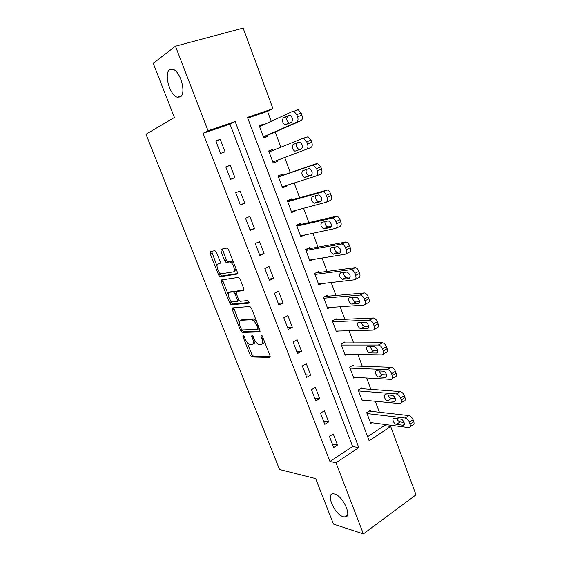 <?xml version="1.0" encoding="UTF-8"?>
<svg xmlns="http://www.w3.org/2000/svg" width="562" height="562" viewBox="0 0 562 562"><rect width="100%" height="100%" fill="white"/><g stroke="black" fill="none" stroke-linecap="round" stroke-linejoin="round"><path stroke-width="0.84" d="M243.079 335.317L242.917 336.568L250.28 355.219L251.832 356.975L269.648 357.425L269.957 355.627L262.363 336.181L261.147 334.91L260.944 336.209L261.934 338.731C263.121 342.279 262.805 344.232 261 344.583L259.138 344.555C257.171 343.944 255.485 342.033 254.087 338.844L253.118 336.364L251.938 335.121L251.755 336.392L252.724 338.858C253.898 342.342 253.624 344.26 251.881 344.604L250.104 344.576C248.2 343.979 246.556 342.11 245.18 338.97L244.224 336.54L243.079 335.317M180.29 96.924C186.563 93.938 180.634 71.248 172.956 69.316L169.717 69.702C163.633 73.376 169.808 95.449 177.297 97.212L180.29 96.924M343.333 516.787L344.464 517.012C353.027 518.368 343.284 495.832 334.495 494.012L333.631 493.85C325.103 492.537 334.439 514.525 343.333 516.787M216.482 252.289L214.853 250.631L210.343 251.636L210.181 253.659L218.646 275.099L220.058 276.757L237.073 274.094L237.312 272.05L228.565 249.661L227.118 247.975L221.119 249.24L220.929 251.319L224.631 260.761L226.072 262.44L229.788 261.927C233.082 262.447 236.131 271.741 233.082 271.945L221.491 273.743C218.365 273.28 215.302 264.273 218.182 263.985L219.967 263.641L220.156 261.625L216.482 252.289M363.382 533.9L333.477 524.114L315.668 478.599L279.532 469.495L145.994 134.234L174.417 117.486L153.236 63.33L175.449 46.196L243.121 28.1L272.977 108.705L247.456 117.374L369.143 440.77L390.681 426.474L416.006 494.827L363.382 533.9L335.978 462.779L358.795 447.633L235.176 121.547L208.038 130.77L175.449 46.196M329.943 461.486L352.634 446.53L230.006 124.132L203.079 133.306L329.943 461.486L335.978 462.779M203.079 133.306L208.038 130.77M232.542 307.892L232.331 309.753L240.599 330.695L242.11 332.423L259.679 331.938L259.974 330.063L251.439 308.222L249.893 306.459L232.542 307.892M229.689 303.058L221.323 281.871L221.505 279.932L238.358 277.389L240.072 279.124L243.775 288.608L243.529 290.603L236.476 291.453L236.251 293.406L238.66 299.546L240.157 301.267L247.856 300.565C249.015 301.492 249.31 302.356 248.741 303.164L231.151 304.752L229.689 303.058L231.284 302.293L230.49 300.277M337.502 445.02L333.266 433.969L329.423 436.414L333.688 447.493L337.502 445.02L332.381 444.092M328.651 421.936L324.372 410.78L320.481 413.161L324.787 424.352L328.651 421.936L323.586 421.226M319.708 398.627L315.387 387.351L311.446 389.663L315.795 400.973L319.708 398.627L314.699 398.128M310.674 375.072L306.311 363.684L302.321 365.932L306.712 377.355L310.674 375.072L305.728 374.791M301.555 351.278L297.136 339.771L293.097 341.956L297.537 353.491L301.555 351.278L296.666 351.229M292.331 327.246L287.877 315.619L283.782 317.727L288.264 329.388L292.331 327.246L287.512 327.421M283.016 302.96L278.513 291.214L274.368 293.252L278.9 305.033L283.016 302.96L278.26 303.368M273.61 278.422L269.058 266.55L264.857 268.517L269.437 280.417L273.61 278.422L268.917 279.068M264.098 253.631L259.496 241.632L255.246 243.522L259.869 255.548L264.098 253.631L259.475 254.516M254.488 228.572L249.844 216.454L245.531 218.267L250.209 230.42L254.488 228.572L249.935 229.71M244.779 203.254L240.086 191.01L235.717 192.738L240.445 205.025L244.779 203.254L240.297 204.652M234.965 177.669L230.216 165.291L225.798 166.942L230.568 179.355L234.965 177.669L230.56 179.32M225.046 151.81L220.248 139.299L215.766 140.865L220.592 153.419L225.046 151.81M367.597 436.667L384.352 425.624L383.874 424.317M379.385 412.248L375.304 401.275M370.871 389.354L366.656 378.001M362.279 366.234L357.917 354.496M353.596 342.883L349.086 330.744M344.829 319.3L340.165 306.754M335.978 295.479L331.159 282.51M327.028 271.411L322.054 258.028M317.994 247.097L312.858 233.286M308.861 222.531L303.564 208.284M299.637 197.719L294.172 183.022M290.315 172.639L284.681 157.493M280.86 147.202L275.197 131.979M271.228 121.294L267.533 111.353L247.73 118.097M370.639 411.265L370.309 410.365L366.705 412.656L370.744 423.439L371.84 422.729M362.216 388.707L361.879 387.801L358.233 390.028L362.314 400.917L363.523 400.158M353.709 365.925L353.365 365.012L349.676 367.183L353.793 378.177L355.163 377.355M345.117 342.925L344.766 341.998L341.036 344.106L345.194 355.212L346.747 354.32M336.434 319.694L336.09 318.759L332.311 320.804L336.505 332.016L338.303 331.025M327.674 296.23L327.323 295.289L323.494 297.263L327.737 308.587L329.852 307.477M318.823 272.535L318.464 271.579L314.587 273.49L318.872 284.927L321.436 283.641M309.88 248.601L309.522 247.638L305.595 249.472L309.922 261.028L313.16 259.482M300.846 224.421L300.487 223.451L296.511 225.214L300.881 236.89L304.801 235M291.727 200.002L291.362 199.018L287.33 200.704L291.748 212.499L295.752 210.778L295.612 210.399M282.51 175.323L282.138 174.332L278.064 175.948L282.524 187.863L286.578 186.212L286.325 185.537M273.16 150.3L272.823 149.394L268.692 150.939L273.202 162.973L277.305 161.399L276.94 160.416M263.641 124.813L263.409 124.202L259.23 125.663L263.782 137.831L267.941 136.327L267.568 135.316M267.533 111.353L272.977 108.705M384.352 425.624L390.681 426.474M352.634 446.53L358.795 447.633M230.006 124.132L235.176 121.547M304.836 235.092L300.551 236.005M295.752 210.778L291.523 211.895M286.578 186.212L282.405 187.546M277.305 161.399L273.188 162.945M272.823 149.394L268.734 151.045M263.409 124.202L259.384 126.078M232.106 308.882L233.834 308.742M230.216 165.291L225.847 167.069M220.248 139.299L215.956 141.343M253.019 344.007L253.455 343.775C254.635 343.691 255.148 342.672 255 340.727M262.208 343.951L262.595 343.747C263.719 343.677 264.273 342.771 264.252 341.029M247.048 342.251L251.832 354.39L253.385 356.146L270.174 356.54M256.609 321.464L253.357 318.921L242.454 319.483L240.866 320.277C239.18 320.726 238.934 322.679 240.115 326.129L241.133 328.707L243.683 331.622L260.199 331.137M233.687 307.8L239.37 322.792M242.187 329.915L257.572 329.402L257.768 328.089L256.729 325.419C255.345 322.251 253.687 320.354 251.741 319.736L240.866 320.277M257.817 329.276L259.363 328.51M242.454 319.483L241.491 319.961M228.186 294.432L222.938 281.126L221.323 281.871M222.707 279.75L222.938 281.126M244.006 289.957L237.852 290.8M249.092 302.482L232.907 303.993L231.305 304.766M229.387 292.303C226.395 292.423 229.584 301.52 232.752 301.949L237.101 301.597L237.333 299.679L234.923 293.554L233.448 291.847L229.387 292.303L230.357 291.847M237.368 301.464L239.131 300.424M236.054 291.875L234.888 291.067L233.265 291.84M231.003 291.545L234.888 291.067M231.284 302.293L232.907 303.993M219.349 263.459L220.381 263.142M234.74 271.186L236.012 268.734M233.722 262.868L231.453 261.182L229.155 261.906M222.39 248.959L226.289 260.016L227.729 261.695L230.82 261.161M219.447 272.282L220.269 274.361L221.681 276.012L237.529 273.518M211.607 251.355L217.023 266.135M367.042 413.555L405.139 418.03C406.923 418.458 408.328 419.856 409.361 422.21L410.063 424.127C410.724 426.34 410.302 427.499 408.792 427.605L370.407 422.54M369.157 411.096L408.841 415.571C410.632 415.992 412.037 417.376 413.063 419.723L413.758 421.641C414.419 423.846 413.99 425.005 412.48 425.118L410.274 426.607M396.835 418.683C397.622 420.509 398.711 421.598 400.095 421.943L404.092 422.441M400.769 419.154L394.138 418.36C391.426 418.037 393.779 424.169 396.442 424.373L403.109 425.237C405.876 425.56 403.481 419.329 400.769 419.154M358.577 390.941L396.308 393.941C398.086 394.313 399.484 395.683 400.516 398.051L401.226 399.989C401.914 402.308 401.465 403.509 399.884 403.607L361.97 400.011M360.593 388.581L400.067 391.552C401.844 391.918 403.242 393.281 404.268 395.634L404.977 397.573C405.652 399.884 405.202 401.085 403.621 401.191L401.43 402.61M388.103 394.953C388.855 396.934 389.972 398.1 391.447 398.444L395.402 398.795M391.988 395.276L385.504 394.742C382.715 394.376 385.054 400.706 387.745 400.811L394.271 401.416C397.116 401.788 394.735 395.353 391.988 395.276L391.988 395.276M396.315 393.941L400.06 391.552L396.315 393.941M350.021 368.096L387.506 369.606C389.227 369.986 390.583 371.327 391.581 373.639L392.304 375.599C393 377.973 392.557 379.224 390.962 379.364L353.456 377.264M351.917 365.862L391.307 367.288C393.035 367.66 394.391 368.995 395.381 371.299L396.098 373.252C396.793 375.62 396.343 376.87 394.749 377.018L392.459 378.437M379.294 370.983C379.968 373.07 381.092 374.306 382.652 374.706L386.6 374.896M383.122 371.152L376.702 370.871C373.969 370.611 376.231 376.891 378.9 377.004L385.399 377.348C388.194 377.657 385.946 371.278 383.207 371.159L383.122 371.152M341.38 345.033L378.598 345.012C380.27 345.398 381.591 346.719 382.553 348.967L383.277 350.955C383.987 353.358 383.558 354.664 381.984 354.875L344.85 354.285M343.115 342.932L382.455 342.764C384.127 343.143 385.448 344.45 386.403 346.698L387.127 348.679C387.829 351.074 387.394 352.381 385.813 352.592L383.368 354.046M370.421 346.761C370.997 348.939 372.1 350.252 373.737 350.716L377.692 350.758M374.159 346.768L367.801 346.754C365.152 346.599 367.295 352.803 369.937 352.943L376.463 353.034C379.181 353.238 377.046 346.937 374.334 346.782L374.159 346.768M332.662 321.738L369.599 320.157C371.222 320.544 372.501 321.836 373.428 324.035L374.159 326.044C374.882 328.475 374.468 329.838 372.908 330.119L336.16 331.081M334.158 319.799L373.505 317.987C375.128 318.366 376.407 319.652 377.334 321.843L378.064 323.838C378.774 326.269 378.352 327.625 376.793 327.913L374.173 329.402M361.464 322.279C361.935 324.548 363.024 325.946 364.738 326.487L368.672 326.374M365.103 322.138L358.809 322.391C356.231 322.335 358.275 328.461 360.888 328.644L367.429 328.468C370.07 328.559 368.047 322.342 365.363 322.145L365.103 322.138M323.845 298.211L360.495 295.036C362.068 295.422 363.305 296.694 364.204 298.836L364.942 300.867C365.679 303.332 365.272 304.745 363.74 305.096L327.379 307.646M325.019 296.476L364.457 292.935C366.031 293.315 367.267 294.579 368.159 296.722L368.897 298.738C369.627 301.197 369.22 302.609 367.674 302.974L364.857 304.492M352.444 297.537C352.781 299.89 353.849 301.38 355.648 301.998L359.54 301.738M355.95 297.242L349.726 297.769C347.218 297.818 349.164 303.873 351.742 304.084L358.303 303.635C360.867 303.628 358.942 297.481 356.294 297.249L355.95 297.242M314.945 274.446L351.299 269.634C352.817 270.027 354.011 271.27 354.882 273.364L355.627 275.415C356.371 277.916 355.985 279.384 354.467 279.813L318.521 283.979M315.633 272.97L355.31 267.617C356.835 268.004 358.029 269.24 358.893 271.327L359.638 273.371C360.375 275.865 359.982 277.326 358.458 277.761L355.437 279.314M343.34 272.521C343.537 274.959 344.576 276.546 346.459 277.263L350.288 276.855M346.698 272.078L340.544 272.886C338.71 274.966 339.364 277.094 342.504 279.272L349.072 278.548C350.976 276.469 350.33 274.319 347.133 272.085L346.698 272.078M305.96 250.441L341.991 243.957C343.459 244.358 344.618 245.58 345.454 247.617L346.213 249.69C346.972 252.226 346.599 253.75 345.096 254.256L309.564 260.073M305.868 249.345L346.059 242.018C347.534 242.412 348.686 243.62 349.522 245.657L350.274 247.723C351.025 250.252 350.646 251.769 349.142 252.282L345.897 253.862M334.172 247.217C334.2 249.746 335.198 251.432 337.179 252.268L340.909 251.72M337.348 246.648L331.264 247.744C329.465 249.879 330.105 252.036 333.175 254.2L339.75 253.181C341.619 251.045 340.986 248.875 337.867 246.655L337.348 246.648M296.877 226.191L332.585 218.007C334.004 218.4 335.114 219.602 335.928 221.59L336.694 223.683C337.467 226.254 337.109 227.835 335.626 228.418L300.515 235.921M296.588 225.425L336.708 216.145C338.127 216.539 339.244 217.726 340.052 219.714L340.811 221.8C341.577 224.364 341.211 225.938 339.729 226.528L336.245 228.137M324.941 221.625C324.759 224.231 325.714 226.029 327.801 227.006L331.397 226.338M327.899 220.943L321.885 222.334C320.129 224.533 320.747 226.711 323.74 228.86L330.33 227.554C332.156 225.355 331.545 223.149 328.496 220.943L327.899 220.943M287.702 201.695L323.066 191.761C324.436 192.162 325.51 193.335 326.297 195.281L327.07 197.395C327.85 200.002 327.513 201.639 326.051 202.306L291.383 211.523M287.519 201.21L327.246 189.984C328.615 190.377 329.697 191.544 330.477 193.483L331.25 195.597C332.023 198.196 331.678 199.826 330.21 200.493L326.48 202.116M315.668 195.724C315.219 198.393 316.104 200.311 318.331 201.484L321.738 200.718M318.345 194.965L312.409 196.651C310.688 198.906 311.292 201.112 314.214 203.261L320.804 201.639C322.588 199.384 321.998 197.157 319.019 194.951L318.345 194.965M278.436 176.946L312.472 165.263L313.441 165.228L316.561 168.677L317.347 170.82C318.134 173.461 317.811 175.154 316.371 175.899L282.152 186.872M278.359 176.749L316.708 163.57L317.678 163.535L320.797 166.97L321.576 169.099C322.363 171.733 322.033 173.426 320.586 174.178L316.596 175.808M306.395 169.478C305.552 172.155 306.339 174.227 308.763 175.688L311.889 174.873M308.693 168.698L302.827 170.686C301.148 173.012 301.731 175.246 304.59 177.381L311.172 175.449C312.922 173.131 312.346 170.869 309.437 168.677L308.693 168.698M269.072 151.944L302.644 138.449L303.705 138.393L306.719 141.779L307.505 143.942C308.313 146.626 308.004 148.382 306.585 149.211L272.823 161.975M299.384 142.06L297.389 142.853C295.731 145.242 296.3 147.497 299.089 149.618L299.792 149.604M302.644 138.449L308.004 136.791L311.011 140.163L311.798 142.312C312.598 144.989 312.282 146.738 310.856 147.574L306.585 149.211M298.928 142.151L293.146 144.448C291.502 146.837 292.078 149.099 294.867 151.227L301.436 148.972C303.15 146.584 302.581 144.301 299.75 142.109L298.928 142.151M263.508 137.093L301.021 120.675C302.426 119.755 302.728 117.943 301.913 115.231L301.12 113.053L298.211 109.745L297.059 109.829M259.609 126.682L292.704 111.346L293.856 111.262L296.764 114.585L297.565 116.77C298.38 119.488 298.092 121.308 296.694 122.221L263.402 136.819M290.111 115.294L287.66 116.418C286.044 118.8 286.571 121.076 289.247 123.247M289.065 115.308L283.36 117.922C281.759 120.373 282.314 122.671 285.039 124.799L291.601 122.207C293.266 119.755 292.718 117.43 289.95 115.245L289.275 115.231M243.964 336.027L242.917 336.568M262.075 335.626L260.944 336.209M252.844 335.83L251.755 336.392M253.862 338.268L252.724 338.858M263.114 338.106L261.934 338.731M270.055 357.2L269.648 357.425M253.469 356.16L251.917 356.989M251.832 354.39L250.28 355.219M260.044 331.749L259.679 331.938M243.803 331.636L242.229 332.437M242.152 329.908L240.599 330.695M233.918 308.981L232.331 309.753M258.963 327.477L257.768 328.089M257.923 324.815L256.729 325.419M252.865 318.886L251.249 319.701M238.105 290.68L236.476 291.453M238.492 299.117L237.333 299.679M236.11 292.992L234.923 293.554M219.819 263.248L218.182 263.985M227.954 261.702L226.296 262.447M226.289 260.016L224.631 260.761M222.594 250.589L220.929 251.319M221.878 276.019L220.255 276.764M220.269 274.361L218.646 275.099M211.818 252.942L210.181 253.659M405.139 418.03L408.841 415.571M410.063 424.127L413.758 421.641M409.361 422.21L413.063 419.723M404.303 424.352L403.003 425.223M400.095 421.943L396.442 424.373M401.226 399.989L404.977 397.573M400.516 398.051L404.268 395.634M395.479 400.615L394.243 401.409M391.447 398.444L387.745 400.811M387.387 369.599L391.187 367.281M392.304 375.599L396.098 373.252M391.581 373.639L395.381 371.299M386.558 376.631L385.399 377.348M382.715 374.706L378.964 377.004M378.367 344.998L382.216 342.757M383.277 350.955L387.127 348.679M382.553 348.967L386.403 346.698M377.538 352.402L376.463 353.034M373.885 350.723L370.084 352.957M369.255 320.143L373.154 317.966M374.159 326.044L378.064 323.838M373.428 324.035L377.334 321.843M368.405 327.92L367.429 328.468M364.97 326.494L361.12 328.651M360.038 295.015L364 292.921M364.942 300.867L368.897 298.738M364.204 298.836L368.159 296.722M359.167 303.171L358.303 303.635M355.957 302.012L352.058 304.098M350.73 269.62L354.741 267.603M355.627 275.415L359.638 273.371M354.882 273.364L358.893 271.327M349.817 278.162L349.072 278.548M346.852 277.27L342.904 279.279M341.324 243.957L345.384 242.011M346.213 249.69L350.274 247.723M345.454 247.617L349.522 245.657M340.361 252.886L339.75 253.181M337.657 252.268L333.645 254.207M331.812 218.007L335.928 216.152M336.694 223.683L340.811 221.8M335.928 221.59L340.052 219.714M330.8 227.336L330.33 227.554M328.356 227.006L324.295 228.86M322.195 191.775L326.374 190.005M327.07 197.395L331.25 195.597M326.297 195.281L330.477 193.483M318.963 201.47L314.846 203.247M312.472 165.263L316.708 163.57M317.347 170.82L321.576 169.099M316.561 168.677L320.797 166.97M309.465 175.667L305.292 177.36M307.505 143.942L311.798 142.312M306.719 141.779L311.011 140.163M297.389 142.853L293.146 144.448M296.694 122.221L301.021 120.675M297.565 116.77L301.913 115.231M296.764 114.585L301.12 113.053M287.66 116.418L283.36 117.922M347.569 514.792L344.464 517.012M181.301 95.99L177.297 97.212M253.385 356.146L251.832 356.975M243.683 331.622L242.11 332.423M253.357 318.921L251.741 319.736M235.078 291.081L233.448 291.847M232.745 303.979L231.151 304.752M231.453 261.182L229.788 261.927M227.729 261.695L226.072 262.44M221.681 276.012L220.058 276.757M404.268 424.458L403.109 425.237M395.472 400.636L394.271 401.416M387.506 369.606L391.307 367.288M382.652 374.706L378.9 377.004M378.598 345.012L382.455 342.764M373.737 350.716L369.937 352.943M369.599 320.157L373.505 317.987M364.738 326.487L360.888 328.644M360.495 295.036L364.457 292.935M355.648 301.998L351.742 304.084M351.299 269.634L355.31 267.617M346.459 277.263L342.504 279.272M341.991 243.957L346.059 242.018M337.179 252.268L333.175 254.2M332.585 218.007L336.708 216.145M327.801 227.006L323.74 228.86M323.066 191.761L327.246 189.984M318.331 201.484L314.214 203.261M313.441 165.228L317.678 163.535M308.763 175.688L304.59 177.381M303.705 138.393L308.004 136.791M299.089 149.618L294.867 151.227M293.856 111.262L298.211 109.745M288.692 123.492L285.039 124.799"/></g></svg>
